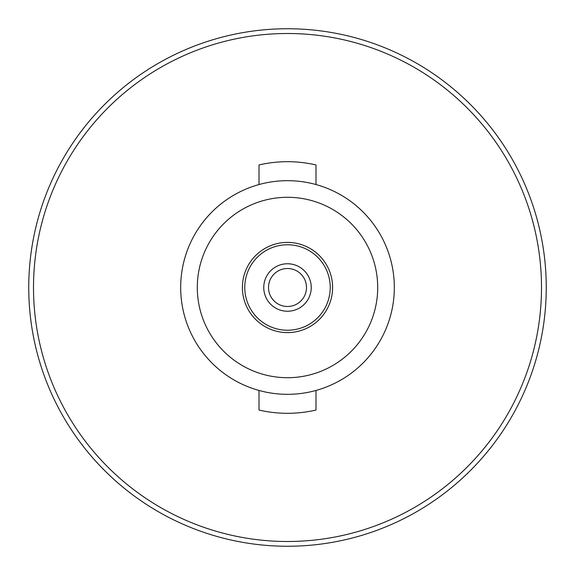 <?xml version="1.0" encoding="UTF-8"?>
<svg xmlns="http://www.w3.org/2000/svg" width="575" height="575" viewBox="0 0 575 575"><rect width="100%" height="100%" fill="white"/><g stroke="black" fill="none" stroke-linecap="round" stroke-linejoin="round"><path stroke-width="0.86" d="M315.984 410.047A125.817 125.817 0 0 1 259.016 410.047L259.016 390.454A106.821 106.821 0 0 0 315.984 390.454L315.984 410.047M315.984 390.454A106.821 106.821 0 0 0 315.984 184.546A106.821 106.821 0 0 0 180.679 287.5A106.821 106.821 0 0 0 259.016 390.454M377.703 287.5A90.203 90.203 0 0 1 287.5 377.703A90.203 90.203 0 0 1 197.297 287.5A90.203 90.203 0 0 1 287.5 197.297A90.203 90.203 0 0 1 377.703 287.5M242.398 287.5A45.102 45.102 0 0 0 287.5 332.602A45.102 45.102 0 0 0 332.602 287.5A45.102 45.102 0 0 0 287.5 242.398A45.102 45.102 0 0 0 242.398 287.5M244.77 287.5A42.73 42.73 0 0 1 287.5 244.77A42.73 42.73 0 0 1 330.23 287.5A42.73 42.73 0 0 1 287.5 330.23A42.73 42.73 0 0 1 244.77 287.5M263.76 287.5A23.74 23.74 0 0 1 287.5 263.76A23.74 23.74 0 0 1 311.24 287.5A23.74 23.74 0 0 1 287.5 311.24A23.74 23.74 0 0 1 263.76 287.5M306.489 287.5A18.989 18.989 0 0 1 287.5 306.489A18.989 18.989 0 0 1 268.511 287.5A18.989 18.989 0 0 1 287.5 268.511A18.989 18.989 0 0 1 306.489 287.5M33.501 287.5A253.999 253.999 0 0 0 287.5 541.499A253.999 253.999 0 0 0 541.499 287.5A253.999 253.999 0 0 0 287.5 33.501A253.999 253.999 0 0 0 33.501 287.5M28.75 287.5A258.75 258.75 0 0 1 287.5 28.75A258.75 258.75 0 0 1 546.25 287.5A258.75 258.75 0 0 1 287.5 546.25A258.75 258.75 0 0 1 28.75 287.5M259.016 184.546L259.016 164.953A125.817 125.817 0 0 1 315.984 164.953L315.984 184.546"/></g></svg>
